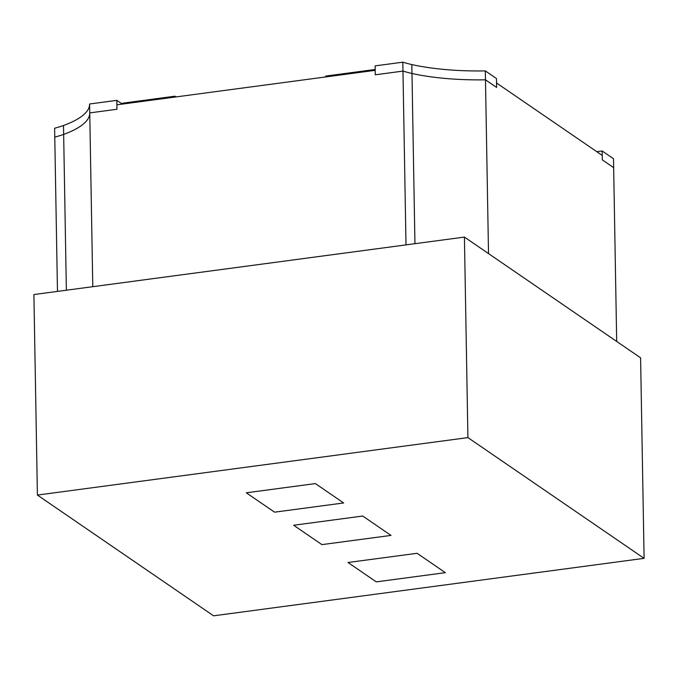 <?xml version="1.0" encoding="UTF-8"?>
<svg xmlns="http://www.w3.org/2000/svg" width="678" height="678" viewBox="0 0 678 678"><rect width="100%" height="100%" fill="white"/><g stroke="black" fill="none" stroke-linecap="round" stroke-linejoin="round"><path stroke-width="1.02" d="M37.4 495.067L33.9 294.549L464.422 237.088L640.6 357.831L644.1 558.35L467.922 437.607L37.4 495.067L213.578 615.819L644.1 558.35M464.422 237.088L467.922 437.607M602.327 159.898L602.25 155.44L496.542 82.987L496.627 87.445L485.482 79.818A114.709 32.917 -1 0 1 411.978 73.495A114.709 32.917 -1 0 1 402.969 71.097L375.281 74.792L375.205 70.334L116.896 104.81L116.972 109.268L89.75 112.904L92.784 286.684L406.003 244.885L402.969 71.097L375.281 74.792L375.129 65.876L402.808 62.181A114.709 32.917 179 0 0 411.817 64.588A114.709 32.917 179 0 0 485.329 70.902L496.465 78.538L496.627 87.445L485.482 79.818L488.516 253.597L616.692 341.449L613.658 167.661L602.327 159.898L602.174 150.982L613.505 158.745L613.658 167.661L602.327 159.898M66.368 290.209L63.656 134.413A114.709 32.917 -1 0 0 89.759 112.955A114.709 32.917 -1 0 1 63.656 134.413A114.709 32.917 -1 0 1 54.774 137.142L57.469 291.404M485.329 70.902L485.482 79.818A114.709 32.917 -1 0 1 411.978 73.495L414.944 243.69M596.801 151.703L602.174 150.982M63.495 125.506L63.656 134.413A114.709 32.917 -1 0 1 54.774 137.142L54.621 128.235A114.709 32.917 179 0 0 63.495 125.506A114.709 32.917 179 0 0 89.598 104.039M175.051 97.047L175.034 96.191L176.085 96.912M121.235 104.234L121.218 103.378L175.034 96.191M116.811 100.352L89.598 103.988L89.75 112.904L116.972 109.268L116.811 100.352L121.218 103.378M411.817 64.588L411.978 73.495A114.709 32.917 -1 0 1 402.969 71.097L402.808 62.181M325.728 76.936L325.72 76.08L375.188 69.478M417.089 553.29L348.009 562.503L376.282 581.877L445.353 572.664L417.089 553.29M390.994 535.408L362.73 516.034L293.659 525.255L321.923 544.629L390.994 535.408M246.3 492.804L274.573 512.17L343.644 502.957L315.38 483.584L246.3 492.804"/></g></svg>
